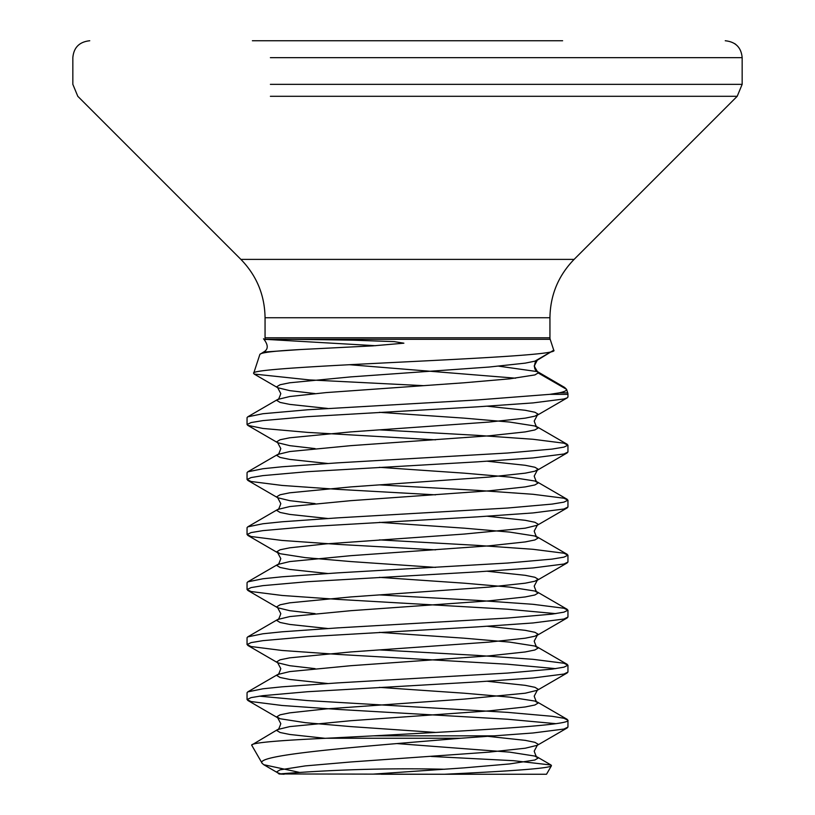<?xml version="1.0" encoding="UTF-8"?>
<svg xmlns="http://www.w3.org/2000/svg" width="815" height="815" viewBox="0 0 815 815"><rect width="100%" height="100%" fill="white"/><g stroke="black" fill="none" stroke-linecap="round" stroke-linejoin="round"><path stroke-width="1.22" d="M549.942 317.738L265.058 317.738L265.058 337.807L549.942 337.807L549.942 317.738C550.278 295.091 558.336 275.643 574.117 259.384L240.883 259.384L574.117 259.384L737.208 96.292L544.614 96.292M265.058 337.807A4.819 4.819 0 0 1 264.814 339.305L375.664 345.713M549.942 337.807A4.819 4.819 0 0 0 550.186 339.305L553.752 350.206L534.905 361.167L525.237 363.133L488.98 367.056L350.807 376.887L289.763 382.775L280.095 384.741L276.825 386.707L277.701 387.716L289.763 390.64L315.099 393.584M264.192 352.783L263.51 352.08L259.883 354.382C260.983 352.559 274.584 350.929 300.694 349.523L372.71 345.876L403.883 343.186L394.195 341.617L353.445 340.212C297.343 339.234 267.768 339.03 264.712 339.621M259.883 354.382L253.669 373.341C245.743 365.813 564.449 358.111 553.752 350.206L537.299 360.21L534.202 366.078L538.175 372.954L566.568 389.346L564.652 387.461L559.986 385.546M515.569 378.18L349.187 364.692M549.789 394.348L559.324 392.85C564.53 391.679 566.945 390.517 566.568 389.346L567.719 392.85A4.819 4.819 0 0 1 567.953 394.348L549.789 394.348L477.121 399.971L307.459 409.792L262.939 413.725L247.76 416.822L247.047 417.647L247.047 424.523L247.76 425.349L262.939 428.456L307.459 432.388L435.587 439.825M423.291 385.648L309.262 379.892L254.188 374.065L253.669 373.341M381.257 774.25L546.519 774.25L551.46 765.703C550.787 768.504 504.964 771.367 444.562 774.25L279.239 773.955A1604.531 1604.531 0 0 1 444.868 769.258M299.757 772.447L263.775 764.715L262.175 763.339L251.631 745.073C252.253 742.771 277.243 740.499 326.601 738.247L373.535 735.843L494.348 735.843L460.74 738.247L326.601 738.247M431.237 756.442L513.562 760.69L551.052 765.02L551.46 765.703M567.953 394.348L567.953 397.017L567.24 397.842L563.929 398.983L532.949 402.916L477.121 406.848L307.459 416.669L262.939 420.601L251.071 422.557L247.047 424.523M259.252 696.153L307.459 700.574L507.541 712.361L552.061 716.293L563.929 718.26L567.953 720.216L567.953 727.092L563.929 729.058L532.949 732.991L494.348 735.843M567.953 720.216C571.325 725.432 469.175 730.637 373.535 735.843M567.953 672.08L563.929 674.046L532.949 677.978L477.121 681.911L307.459 691.731L262.939 695.664L251.071 697.62L247.047 699.586L247.047 692.709L247.76 691.884L262.939 688.787L282.051 686.821L337.879 682.889L507.541 673.068L552.061 669.135L563.929 667.169L567.953 665.203L567.953 672.08M567.953 617.067L563.929 619.033L532.949 622.966L477.121 626.898L307.459 636.719L262.939 640.651L251.071 642.607L247.047 644.573L247.047 637.697L247.76 636.872L262.939 633.775L282.051 631.808L337.879 627.876L507.541 618.055L552.061 614.123L563.929 612.157L567.953 610.191L567.953 617.067M567.953 562.055L563.929 564.021L532.949 567.953L477.121 571.886L307.459 581.706L262.939 585.639L251.071 587.595L247.047 589.561L247.047 582.684L247.76 581.859L262.939 578.762L282.051 576.796L337.879 572.864L507.541 563.043L552.061 559.11L563.929 557.144L567.953 555.178L567.953 562.055M567.953 507.042L563.929 509.008L532.949 512.941L477.121 516.873L307.459 526.694L262.939 530.626L251.071 532.582L247.047 534.548L247.047 527.672L247.76 526.847L262.939 523.75L282.051 521.783L337.879 517.851L507.541 508.03L552.061 504.098L563.929 502.132L567.953 500.166L567.953 507.042M567.953 452.03L563.929 453.996L532.949 457.928L477.121 461.861L307.459 471.681L262.939 475.614L251.071 477.57L247.047 479.536L247.047 472.659L247.76 471.834L262.939 468.737L282.051 466.771L337.879 462.839L507.541 453.018L552.061 449.085L563.929 447.119L567.953 445.153L567.953 452.03M247.047 699.586L251.071 701.552L282.051 705.484L337.879 709.417L507.541 719.238L555.749 723.659M247.047 644.573L251.071 646.539L282.051 650.472L337.879 654.404L507.541 664.225L555.749 668.646M379.413 649.912L477.121 655.382L532.949 659.315L563.929 663.247L567.953 665.203M247.047 589.561L251.071 591.527L282.051 595.459L337.879 599.392L507.541 609.212L555.749 613.634M379.413 594.899L477.121 600.37L532.949 604.302L563.929 608.235L567.953 610.191M247.047 534.548L251.071 536.514L282.051 540.447L337.879 544.379L435.587 549.85M379.413 539.887L477.121 545.357L532.949 549.29L563.929 553.222L567.953 555.178M247.047 479.536L251.071 481.502L282.051 485.434L337.879 489.367L435.587 494.837M379.413 484.874L477.121 490.345L532.949 494.277L563.929 498.21L567.953 500.166M379.413 429.862L477.121 435.332L532.949 439.265L563.929 443.197L567.953 445.153M252.385 40.75L562.615 40.75M487.38 736.291L525.237 740.356L534.905 742.322L538.175 744.289L537.299 745.297L525.237 748.221L488.98 752.143L350.807 761.974L305.33 765.896L280.095 769.829L276.825 771.795L277.701 772.803L279.076 773.985L284.099 774.25M262.175 763.339C253.567 754.558 365.324 746.255 460.74 738.247M379.413 687.381L464.193 693.208L509.67 697.131L534.905 701.063L538.175 703.029L534.905 704.995L525.237 706.962L488.98 710.884L350.807 720.715L289.763 726.603L277.701 729.517L251.631 745.073M536.331 360.678L534.202 366.078M550.186 339.305L264.814 339.305M270.386 96.292L737.208 96.292L742.159 84.342L544.614 84.342M270.386 84.342L742.159 84.342L742.159 57.661L544.614 57.661M270.386 57.661L742.159 57.661C741.253 47.484 735.609 41.85 725.248 40.75M487.339 406.216L525.237 410.281L534.905 412.247L538.175 414.214L534.905 416.18L525.237 418.146L488.98 422.068L350.807 431.899L289.763 437.787L280.095 439.754L276.825 441.72L277.701 442.728L289.763 445.652L315.099 448.596M487.339 461.229L525.237 465.294L534.905 467.26L538.175 469.226L534.905 471.192L525.237 473.158L488.98 477.081L350.807 486.912L289.763 492.8L280.095 494.766L276.825 496.732L277.701 497.741L289.763 500.665L315.099 503.609M487.339 516.241L525.237 520.306L534.905 522.272L538.175 524.239L537.299 525.247L525.237 528.171L464.193 534.059L326.02 543.88L289.763 547.812L280.095 549.779L276.825 551.745L280.095 553.711L305.33 557.633L350.807 561.566L435.587 567.393M487.339 571.254L525.237 575.319L534.905 577.285L538.175 579.251L534.905 581.217L525.237 583.183L488.98 587.106L350.807 596.937L289.763 602.825L280.095 604.791L276.825 606.757L277.701 607.766L289.763 610.69L315.099 613.634M487.339 626.266L525.237 630.331L534.905 632.297L538.175 634.264L534.905 636.23L525.237 638.196L488.98 642.118L350.807 651.949L289.763 657.837L280.095 659.804L276.825 661.77L277.701 662.778L289.763 665.702L315.099 668.646M487.339 681.279L525.237 685.344L534.905 687.31L538.175 689.276L537.299 690.285L525.237 693.208L464.193 699.097L326.02 708.918L289.763 712.85L280.095 714.816L276.825 716.782L280.095 718.749L305.33 722.671L350.807 726.603L435.587 732.43M263.765 764.715L277.701 772.803L281.532 774.148M564.652 387.461L537.493 371.63L538.175 372.954L534.905 374.92L509.67 378.843L464.193 382.775L326.02 392.596L289.763 396.528L277.701 399.442L276.825 400.46L280.095 402.427L289.763 404.393L327.661 408.458M379.413 412.319L464.193 418.146L509.67 422.068L534.905 426.001L538.175 427.967L534.905 429.933L525.237 431.899L488.98 435.821L350.807 445.652L289.763 451.541L277.701 454.454L276.825 455.473L280.095 457.439L289.763 459.405L327.661 463.47M379.413 467.331L464.193 473.158L509.67 477.081L534.905 481.013L538.175 482.979L534.905 484.945L525.237 486.912L488.98 490.834L350.807 500.665L289.763 506.553L277.701 509.467L276.825 510.485L280.095 512.452L289.763 514.418L327.661 518.483M379.413 522.344L464.193 528.171L509.67 532.093L534.905 536.025L538.175 537.992L534.905 539.958L525.237 541.924L488.98 545.846L350.807 555.677L289.763 561.566L277.701 564.479L276.825 565.498L280.095 567.464L289.763 569.43L327.661 573.495M379.413 577.356L464.193 583.183L509.67 587.106L534.905 591.038L538.175 593.004L534.905 594.97L525.237 596.937L488.98 600.859L350.807 610.69L289.763 616.578L277.701 619.492L276.825 620.51L280.095 622.477L289.763 624.443L327.661 628.508M379.413 632.369L464.193 638.196L509.67 642.118L534.905 646.05L538.175 648.017L534.905 649.983L525.237 651.949L488.98 655.871L350.807 665.702L289.763 671.591L277.701 674.504L276.825 675.523L280.095 677.489L289.763 679.455L327.661 683.52M247.76 700.411L277.701 717.791L280.798 723.659C279.148 728.447 278.109 730.403 277.701 729.517L276.825 730.535L280.095 732.502L289.763 734.468L325.144 738.319M397.027 743.586L509.67 752.143L534.905 756.076L538.175 758.042L534.905 760.008L509.67 763.93L464.193 767.862L372.74 774.148M559.324 392.85L567.719 392.85M535.496 361.728C533.723 366.77 534.385 370.071 537.493 371.63L498.811 366.18M263.52 338.775C268.461 345.02 268.451 349.452 263.51 352.08L300.694 349.523M265.058 317.738C264.722 295.091 256.664 275.643 240.883 259.384L77.792 96.292L72.841 84.342L72.841 57.661C73.747 47.484 79.391 41.85 89.752 40.75M734.784 43.694L735.782 44.438M254.178 374.065L277.701 387.716L280.798 393.584C279.148 398.372 278.109 400.328 277.701 399.442L247.76 416.822M567.24 397.842L537.299 415.222L534.202 421.09C535.852 425.878 536.891 427.834 537.299 426.948L567.24 444.328M247.76 425.349L277.701 442.728L280.798 448.596C279.148 453.385 278.109 455.341 277.701 454.454L247.76 471.834M567.24 452.855L537.299 470.235L534.202 476.103C535.852 480.891 536.891 482.847 537.299 481.96L567.24 499.34M247.76 480.361L277.701 497.741L280.798 503.609C279.148 508.397 278.109 510.353 277.701 509.467L247.76 526.847M567.24 507.867L537.299 525.247L534.202 531.115C535.852 535.903 536.891 537.859 537.299 536.973L567.24 554.353M247.76 535.374L277.701 552.753L280.798 558.621C279.148 563.409 278.109 565.366 277.701 564.479L247.76 581.859M567.24 562.88L537.299 580.26L534.202 586.128C535.852 590.916 536.891 592.872 537.299 591.985L567.24 609.365M247.76 590.386L277.701 607.766L280.798 613.634C279.148 618.422 278.109 620.378 277.701 619.492L247.76 636.872M567.24 617.892L537.299 635.272L534.202 641.14C535.852 645.928 536.891 647.884 537.299 646.998L567.24 664.378M247.76 645.399L277.701 662.778L280.798 668.646C279.148 673.434 278.109 675.391 277.701 674.504L247.76 691.884M567.24 672.905L537.299 690.285L534.202 696.153C535.852 700.941 536.891 702.897 537.299 702.01L567.24 719.39M567.24 727.917L537.299 745.297L534.202 751.165C535.852 755.953 536.891 757.909 537.299 757.023L551.052 765.02"/></g></svg>

